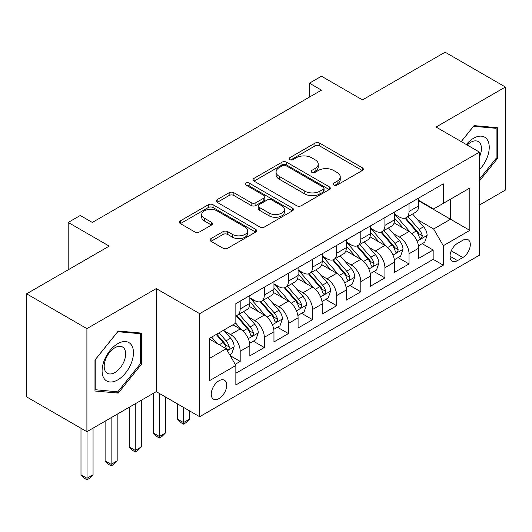 <?xml version="1.0" encoding="UTF-8"?>
<svg xmlns="http://www.w3.org/2000/svg" width="532" height="532" viewBox="0 0 532 532"><rect width="100%" height="100%" fill="white"/><g stroke="black" fill="none" stroke-linecap="round" stroke-linejoin="round"><path stroke-width="0.8" d="M333.85 185.023A2.341 1.35 0 0 0 337.162 185.023L362.319 170.499A3.352 1.935 0 0 0 363.296 169.136A3.352 1.935 0 0 0 362.319 167.766L319.699 143.161A3.352 1.935 0 0 0 314.964 143.161L289.807 157.685A2.341 1.35 0 0 0 289.122 158.642A2.341 1.35 0 0 0 289.807 159.6A2.341 1.35 0 0 0 293.125 159.6L296.377 157.718A10.713 6.185 0 0 1 311.533 157.718L315.084 159.766A10.713 6.185 0 0 1 318.222 164.142A10.713 6.185 0 0 1 315.084 168.518L311.832 170.4A2.341 1.35 0 0 0 311.14 171.357A2.341 1.35 0 0 0 311.832 172.308A2.341 1.35 0 0 0 315.144 172.308L318.402 170.433A10.713 6.185 0 0 1 333.551 170.433L337.102 172.481A10.713 6.185 0 0 1 340.241 176.857A10.713 6.185 0 0 1 337.102 181.232L333.85 183.108A2.341 1.35 0 0 0 333.158 184.065A2.341 1.35 0 0 0 333.85 185.023L333.85 183.108M218.965 398.608A10.913 6.304 120 0 0 226.093 388.992A10.913 6.304 120 0 0 224.424 380.247A10.913 6.304 120 0 0 218.965 380.786A10.913 6.304 120 0 0 211.836 390.402A10.913 6.304 120 0 0 213.505 399.153A10.913 6.304 120 0 0 218.965 398.608M211.024 238.575A3.352 1.935 0 0 0 210.047 239.939A3.352 1.935 0 0 0 211.024 241.309L222.981 248.211A3.352 1.935 0 0 0 227.716 248.211L255.659 232.078A3.352 1.935 0 0 0 256.637 230.715A3.352 1.935 0 0 0 255.659 229.345L213.039 204.74A3.352 1.935 0 0 0 208.305 204.74L180.368 220.873A3.352 1.935 0 0 0 179.384 222.236A3.352 1.935 0 0 0 180.368 223.606L194.812 231.945A3.352 1.935 0 0 0 199.547 231.945L211.503 225.043A3.352 1.935 0 0 0 212.481 223.673A3.352 1.935 0 0 0 211.503 222.31L204.341 218.173A8.958 5.174 0 0 1 201.714 214.516A8.958 5.174 0 0 1 207.247 209.734A8.958 5.174 0 0 1 217.003 210.858L245.059 227.058A8.958 5.174 0 0 1 247.686 230.715A8.958 5.174 0 0 1 242.153 235.49A8.958 5.174 0 0 1 232.398 234.373L227.716 231.673A3.352 1.935 0 0 0 222.981 231.673L211.024 238.575L211.024 241.309M479.472 205.039L505.4 190.07L505.4 87.015L445.098 52.196L362.485 99.896L321.481 76.222L309.418 83.185L321.481 90.147L92.329 222.443L80.272 215.48L68.209 222.443L68.209 269.791M86.902 328.63L86.902 431.685L156.248 391.645L156.248 288.59L86.902 328.63L26.6 293.817L109.213 246.117L68.209 222.443M156.248 288.59L199.666 313.661L479.472 152.119L479.472 255.174L199.666 416.716L199.666 313.661M505.4 87.015L436.054 127.048L479.472 152.119M296.617 205.698A3.352 1.935 0 0 0 301.351 205.698L329.288 189.572A3.352 1.935 0 0 0 330.272 188.202A3.352 1.935 0 0 0 329.288 186.832L286.675 162.227A3.352 1.935 0 0 0 281.94 162.227L253.997 178.36A3.352 1.935 0 0 0 253.019 179.73A3.352 1.935 0 0 0 253.997 181.093L296.617 205.698M246.768 185.528A2.341 1.35 0 0 1 249.149 185.861L249.149 183.075L292.474 208.092A3.352 1.935 0 0 1 293.451 209.455A3.352 1.935 0 0 1 292.474 210.825L264.537 226.951A3.352 1.935 0 0 1 259.802 226.951L217.182 202.346L217.182 199.613A3.352 1.935 0 0 0 216.205 200.983A3.352 1.935 0 0 0 217.182 202.346M217.182 199.613L229.139 192.71A3.352 1.935 0 0 1 233.874 192.71L251.157 202.692A3.352 1.935 0 0 0 255.892 202.692L263.825 198.11A3.352 1.935 0 0 0 264.803 196.747A3.352 1.935 0 0 0 263.825 195.377L245.831 184.99A2.341 1.35 0 0 1 245.146 184.032A2.341 1.35 0 0 1 246.589 182.782A2.341 1.35 0 0 1 249.149 183.075M86.902 431.685L26.6 396.872L26.6 293.817M235.184 364.32L240.191 361.428L230.183 355.649M224.484 331.05L230.542 334.548A13.646 7.88 60 0 1 240.191 351.26L249.84 345.694L249.84 355.855L264.311 347.502L253.338 341.165M248.61 317.125L254.662 320.623A13.646 7.88 60 0 1 264.311 337.335L273.96 331.762L273.96 341.93L288.43 333.577L277.458 327.24M272.73 303.2L278.781 306.698A13.646 7.88 60 0 1 288.43 323.409L298.08 317.837L298.08 328.005L312.557 319.652L301.578 313.315M296.849 289.275L302.908 292.773A13.646 7.88 60 0 1 312.557 309.484L322.199 303.912L322.199 314.08L336.676 305.72L325.697 299.39M320.969 275.35L327.027 278.848A13.646 7.88 60 0 1 336.676 295.559L346.325 289.987L346.325 300.154L360.796 291.795L349.823 285.458M345.088 261.425L351.147 264.923A13.646 7.88 60 0 1 360.796 281.634L370.445 276.061L370.445 286.229L384.915 277.87L373.943 271.533M369.215 247.5L375.266 250.991A13.646 7.88 60 0 1 384.915 267.702L394.564 262.136L394.564 272.298L409.035 263.945L409.035 253.777A13.646 7.88 -120 0 0 399.386 237.066L393.334 233.568M398.062 257.608L409.035 263.945M249.84 345.694A13.646 7.88 -120 0 0 240.191 328.982L232.956 324.799M273.96 331.762A13.646 7.88 -120 0 0 264.311 315.05L249.395 306.439M298.08 317.837A13.646 7.88 -120 0 0 288.43 301.125L273.514 292.514M322.199 303.912A13.646 7.88 -120 0 0 312.557 287.2L297.634 278.588M346.325 289.987A13.646 7.88 -120 0 0 336.676 273.275L321.76 264.663M370.445 276.061A13.646 7.88 -120 0 0 360.796 259.35L345.88 250.738M394.564 262.136A13.646 7.88 -120 0 0 384.915 245.425L369.999 236.813M462.827 240.271L457.52 243.337A10.574 6.105 120 0 0 450.611 252.653A10.574 6.105 120 0 0 452.233 261.126A10.574 6.105 120 0 0 457.52 260.6L462.827 257.541A10.574 6.105 120 0 0 469.736 248.218A10.574 6.105 120 0 0 468.113 239.746A10.574 6.105 120 0 0 462.827 240.271M209.315 358.502L226.2 348.753L235.849 365.464L235.849 384.962L443.289 265.195L443.289 245.704L433.64 228.993L417.454 219.643M235.849 365.464L209.315 380.786L209.315 338.452L235.849 323.13L235.849 303.632L443.289 183.866L443.289 203.364L469.823 188.049L469.823 230.383L443.289 245.704M249.84 297.787L254.662 300.573A13.646 7.88 60 0 0 261.485 301.245L271.134 295.672A13.646 7.88 -120 0 0 273.96 289.428L273.96 281.627M273.96 283.862L278.781 286.642A13.646 7.88 60 0 0 285.604 287.32L295.253 281.747A13.646 7.88 -120 0 0 298.08 275.503L298.08 267.702M298.08 269.93L302.908 272.717A13.646 7.88 60 0 0 309.73 273.395L319.373 267.822A13.646 7.88 -120 0 0 322.199 261.578L322.199 253.777M322.199 256.005L327.027 258.791A13.646 7.88 60 0 0 333.85 259.47L343.499 253.897A13.646 7.88 -120 0 0 346.325 247.653L346.325 239.852M346.325 242.08L351.147 244.866A13.646 7.88 60 0 0 357.969 245.545L367.619 239.972A13.646 7.88 -120 0 0 370.445 233.728L370.445 225.927M370.445 228.155L375.266 230.941A13.646 7.88 60 0 0 382.089 231.613L391.738 226.047A13.646 7.88 -120 0 0 394.564 219.796L394.564 212.002M235.849 373.264L433.161 259.35L433.161 250.02L418.684 258.372L418.684 248.211A13.646 7.88 -120 0 0 409.035 231.5L394.119 222.881M394.564 214.23L399.386 217.016A13.646 7.88 -120 0 0 406.209 217.688A13.646 7.88 -120 0 0 409.035 211.443L409.035 203.643M406.209 217.688L415.858 212.122A13.646 7.88 -120 0 0 418.684 205.871L418.684 198.077M240.191 301.125L240.191 308.926A13.646 7.88 60 0 1 237.365 315.17A13.646 7.88 60 0 1 235.849 315.722M237.365 315.17L247.014 309.604A13.646 7.88 -120 0 0 249.84 303.353L249.84 295.559M264.311 287.2L264.311 295.001A13.646 7.88 60 0 1 261.485 301.245M288.43 273.275L288.43 281.076A13.646 7.88 60 0 1 285.604 287.32M312.557 259.35L312.557 267.15A13.646 7.88 60 0 1 309.73 273.395M336.676 245.425L336.676 253.219A13.646 7.88 60 0 1 333.85 259.47M360.796 231.493L360.796 239.294A13.646 7.88 60 0 1 357.969 245.545M384.915 217.568L384.915 225.368A13.646 7.88 60 0 1 382.089 231.613M384.915 267.702L384.915 277.87M360.796 281.634L360.796 291.795M336.676 295.559L336.676 305.72M312.557 309.484L312.557 319.652M288.43 323.409L288.43 333.577M264.311 337.335L264.311 347.502M240.191 351.26L240.191 361.428M226.2 348.753L209.315 339.004M433.64 228.993L450.524 219.244L450.524 199.187L469.823 188.049M418.684 200.857L469.823 230.383M418.684 200.305L433.64 208.936L443.289 203.364M156.248 391.645L199.666 416.716M309.418 83.185L309.418 97.11M422.182 243.683L433.161 250.02M433.161 259.35L443.289 265.195M479.472 180.927L497.32 158.722L497.32 127.687L474.045 125.605L461.211 141.572M94.982 391.013L118.257 393.088L141.539 364.134L141.539 333.099L118.257 331.017L94.982 359.978L94.982 391.013M496.117 158.024L497.32 158.722M140.328 363.436L141.539 364.134M115.803 391.672L118.257 393.088M334.781 185.355L337.102 184.012A10.713 6.185 0 0 0 340.241 179.643L340.241 176.857M318.222 164.142L318.222 166.928A10.713 6.185 0 0 1 315.084 171.304L312.763 172.641M362.272 170.526L319.699 145.948A3.352 1.935 0 0 0 314.964 145.948L290.745 159.933M329.248 189.592L286.675 165.013A3.352 1.935 0 0 0 281.94 165.013L254.043 181.119M323.37 189.159A2.341 1.35 0 0 0 324.055 188.202A2.341 1.35 0 0 0 323.37 187.244L285.963 165.645A2.341 1.35 0 0 0 282.645 165.645L279.214 167.627A10.713 6.185 0 0 0 276.075 172.002A10.713 6.185 0 0 0 279.214 176.378L304.783 191.141A10.713 6.185 0 0 0 319.938 191.141L323.37 189.159L323.37 191.946A2.341 1.35 0 0 0 324.055 190.988L324.055 188.202M276.075 172.002L276.075 174.789A10.713 6.185 0 0 0 279.214 179.164L279.214 176.378M323.37 191.946L319.938 193.927A10.713 6.185 0 0 1 304.783 193.927L279.214 179.164M217.229 202.373L229.139 195.497L229.139 192.71M264.803 196.747L264.803 199.533A3.352 1.935 0 0 1 263.825 200.897L255.892 205.478A3.352 1.935 0 0 1 251.157 205.478L233.874 195.497A3.352 1.935 0 0 0 229.139 195.497M249.149 185.861L292.427 210.852M269.092 213.046A8.958 5.174 0 0 0 278.854 214.17A8.958 5.174 0 0 0 284.381 209.389A8.958 5.174 0 0 0 281.76 205.731L271.872 200.025A3.352 1.935 0 0 0 267.137 200.025L259.21 204.607A3.352 1.935 0 0 0 258.226 205.97A3.352 1.935 0 0 0 259.21 207.34L269.092 213.046L269.092 215.832A8.958 5.174 0 0 0 278.854 216.95A8.958 5.174 0 0 0 284.381 212.175L284.381 209.389M258.226 205.97L258.226 208.757A3.352 1.935 0 0 0 259.21 210.127L259.21 207.34M269.092 215.832L259.21 210.127M247.686 230.715L247.686 233.501A8.958 5.174 0 0 1 242.153 238.276A8.958 5.174 0 0 1 232.398 237.152L227.716 234.452A3.352 1.935 0 0 0 222.981 234.452L211.071 241.335M201.714 214.516L201.714 217.302A8.958 5.174 0 0 0 204.341 220.96L204.341 218.173M211.457 225.069L204.341 220.96M255.613 232.105L213.039 207.527A3.352 1.935 0 0 0 208.305 207.527L180.408 223.633M418.484 245.817L424.716 242.22L427.13 235.257A9.037 5.22 -120 0 0 423.605 226.772L412.586 214.01M410.378 232.378L397.304 217.249A26.095 15.069 -120 0 0 394.564 214.376M403.209 228.135L395.901 219.669A21.659 12.509 -120 0 0 394.564 218.213M404.985 218.18L416.13 231.088A9.037 5.22 60 0 1 419.349 237.312L420.007 238.383L421.231 238.21L422.049 237.219L422.248 235.643A9.037 5.22 -120 0 0 419.023 229.412L408.004 216.657M405.637 217.967L417.613 231.839A4.608 2.66 60 0 1 418.777 233.641L422.248 235.643M479.472 169.721A22.171 12.801 120 0 0 488.948 144.006A22.171 12.801 120 0 0 473.56 138.26A22.171 12.801 120 0 0 466.298 144.511M479.472 156.814A15.182 8.765 120 0 0 478.295 141.572A15.182 8.765 120 0 0 470.707 142.323A15.182 8.765 120 0 0 467.196 145.03M461.257 141.598L473.56 126.297L496.117 128.312L496.117 158.383L479.472 179.085M494.62 127.447L496.117 128.312M131.357 362.99A22.171 12.801 120 0 0 125.619 341.571A22.171 12.801 120 0 0 104.199 360.563A22.171 12.801 120 0 0 109.938 381.983A22.171 12.801 120 0 0 131.357 362.99M124.215 360.955A15.182 8.765 120 0 0 122.513 346.984A15.182 8.765 120 0 0 105.629 359.299A15.182 8.765 120 0 0 107.331 373.271A15.182 8.765 120 0 0 124.215 360.955M95.221 389.83L95.221 359.758L117.778 331.702L140.328 333.717L140.328 363.788L117.778 391.845L94.982 389.69M138.839 332.859L140.328 333.717M394.358 259.742L400.596 256.145L403.003 249.182A9.037 5.22 -120 0 0 399.485 240.697L388.466 227.935M386.259 246.303L373.185 231.174A26.095 15.069 -120 0 0 370.445 228.301M379.09 242.06L371.775 233.595A21.659 12.509 -120 0 0 370.445 232.138M380.859 232.105L392.011 245.013A9.037 5.22 60 0 1 395.229 251.237L395.888 252.308L397.111 252.141L397.929 251.144L398.129 249.568A9.037 5.22 -120 0 0 394.904 243.343L383.885 230.582M381.517 231.892L393.494 245.764A4.608 2.66 60 0 1 394.658 247.566L398.129 249.568M370.239 273.674L376.476 270.07L378.884 263.107A9.037 5.22 -120 0 0 375.366 254.622L364.347 241.861M362.132 260.234L349.065 245.099A26.095 15.069 -120 0 0 346.325 242.233M354.97 255.985L347.655 247.52A21.659 12.509 -120 0 0 346.325 246.063M356.739 246.03L367.885 258.938A9.037 5.22 60 0 1 371.11 265.162L371.768 266.239L372.992 266.067L373.81 265.069L374.003 263.493A9.037 5.22 -120 0 0 370.784 257.269L359.758 244.507M357.398 245.824L369.374 259.689A4.608 2.66 60 0 1 370.531 261.491L374.003 263.493M346.119 287.599L352.35 284.002L354.764 277.032A9.037 5.22 -120 0 0 351.246 268.547L340.221 255.786M338.013 274.16L324.946 259.024A26.095 15.069 -120 0 0 322.199 256.158M330.844 269.91L323.536 261.445A21.659 12.509 -120 0 0 322.199 259.988M332.62 259.955L343.765 272.863A9.037 5.22 60 0 1 346.99 279.094L347.649 280.165L348.866 279.992L349.684 278.994L349.883 277.418A9.037 5.22 -120 0 0 346.658 271.194L335.639 258.432M333.271 259.749L345.255 273.614A4.608 2.66 60 0 1 346.412 275.416L349.883 277.418M322 301.524L328.231 297.927L330.645 290.964A9.037 5.22 -120 0 0 327.12 282.472L316.101 269.711M313.893 288.085L300.826 272.949A26.095 15.069 -120 0 0 298.08 270.083M306.725 283.835L299.416 275.37A21.659 12.509 -120 0 0 298.08 273.92M308.5 273.887L319.646 286.788A9.037 5.22 60 0 1 322.871 293.019L323.529 294.09L324.746 293.917L325.564 292.926L325.764 291.343A9.037 5.22 -120 0 0 322.538 285.119L311.519 272.357M309.152 273.674L321.128 287.539A4.608 2.66 60 0 1 322.292 289.342L325.764 291.343M183.507 407.386L183.507 422.568L189.538 419.083L189.538 410.864M189.538 419.083L185.921 422.707L183.507 424.097L181.093 422.707L177.475 419.083L177.475 403.901M177.475 419.083L183.507 422.568L183.507 424.097M297.88 315.449L304.111 311.852L306.525 304.889A9.037 5.22 -120 0 0 303.001 296.397L291.982 283.642M289.774 302.01L276.7 286.874A26.095 15.069 -120 0 0 273.96 284.008M282.605 297.76L275.297 289.302A21.659 12.509 -120 0 0 273.96 287.845M284.374 287.812L295.526 300.72A9.037 5.22 60 0 1 298.745 306.944L299.403 308.015L300.627 307.842L301.445 306.851L301.644 305.275A9.037 5.22 -120 0 0 298.419 299.044L287.4 286.283M285.032 287.599L297.009 301.464A4.608 2.66 60 0 1 298.173 303.267L301.644 305.275M159.387 393.461L159.387 436.493L165.419 433.008L165.419 396.939M165.419 433.008L161.795 436.632L159.387 438.022L156.973 436.632L153.356 433.008L153.356 393.321M153.356 433.008L159.387 436.493L159.387 438.022M273.754 329.375L279.992 325.777L282.399 318.814A9.037 5.22 -120 0 0 278.881 310.322L267.862 297.568M265.654 315.935L252.58 300.806A26.095 15.069 -120 0 0 249.84 297.933M258.486 311.692L251.171 303.227A21.659 12.509 -120 0 0 249.84 301.77M260.254 301.737L271.406 314.645A9.037 5.22 60 0 1 274.625 320.869L275.283 321.94L276.507 321.767L277.325 320.776L277.518 319.2A9.037 5.22 -120 0 0 274.299 312.969L263.28 300.214M260.913 301.524L272.889 315.396A4.608 2.66 60 0 1 274.053 317.192L277.518 319.2M135.268 403.761L135.268 450.418L141.293 446.94L141.293 400.283M141.293 446.94L137.675 450.557L135.268 451.947L132.854 450.557L129.236 446.94L129.236 407.246M129.236 446.94L135.268 450.418L135.268 451.947M249.634 343.3L255.872 339.702L258.279 332.739A9.037 5.22 -120 0 0 254.762 324.254L243.742 311.493M241.528 329.86L235.762 323.183M234.366 325.617L233.428 324.527M236.135 315.662L247.28 328.57A9.037 5.22 60 0 1 250.506 334.794L251.164 335.865L252.387 335.699L253.205 334.701L253.398 333.125A9.037 5.22 -120 0 0 250.18 326.901L239.154 314.139M236.793 315.449L248.77 329.321A4.608 2.66 60 0 1 249.927 331.123L253.398 333.125M111.141 417.687L111.141 464.343L117.173 460.865L117.173 414.209M117.173 460.865L113.555 464.483L111.141 465.879L108.734 464.483L105.117 460.865L105.117 421.171M105.117 460.865L111.141 464.343L111.141 465.879M229.698 354.811L231.746 353.627L234.16 346.664A9.037 5.22 -120 0 0 230.642 338.179L223.699 330.146M217.222 343.572L211.643 337.108M210.24 339.542L209.315 338.472M216.225 334.462L223.161 342.495A9.037 5.22 60 0 1 226.386 348.719L227.044 349.797L228.261 349.624L229.079 348.626L229.279 347.05A9.037 5.22 -120 0 0 226.053 340.826L219.118 332.793M216.783 334.136L224.65 343.246A4.608 2.66 60 0 1 225.807 345.049L229.279 347.05M87.022 431.618L87.022 478.268L93.053 474.79L93.053 428.134M93.053 474.79L89.436 478.408L87.022 479.804L84.608 478.408L80.99 474.79L80.99 428.273M80.99 474.79L87.022 478.268L87.022 479.804M230.542 334.548L240.191 328.982M254.662 320.623L264.311 315.05M278.781 306.698L288.43 301.125M302.908 292.773L312.557 287.2M327.027 278.848L336.676 273.275M351.147 264.923L360.796 259.35M375.266 250.991L384.915 245.425M399.386 237.066L409.035 231.5M409.035 211.443L418.684 205.871M240.191 308.926L249.84 303.353M264.311 295.001L273.96 289.428M288.43 281.076L298.08 275.503M312.557 267.15L322.199 261.578M336.676 253.219L346.325 247.653M360.796 239.294L370.445 233.728M384.915 225.368L394.564 219.796M409.035 253.777L418.684 248.211M451.262 250.858L462.827 257.541M450.045 256.284L457.52 260.6M337.102 184.012L337.102 181.232M311.832 172.308L311.832 170.4M315.084 171.304L315.084 168.518M289.807 159.6L289.807 157.685M314.964 145.948L314.964 143.161M319.699 145.948L319.699 143.161M362.319 170.499L362.319 167.766M253.997 181.093L253.997 178.36M281.94 165.013L281.94 162.227M286.675 165.013L286.675 162.227M329.288 189.572L329.288 186.832M304.783 193.927L304.783 191.141M319.938 193.927L319.938 191.141M233.874 195.497L233.874 192.71M251.157 205.478L251.157 202.692M255.892 205.478L255.892 202.692M263.825 200.897L263.825 198.11M292.474 210.825L292.474 208.092M222.981 234.452L222.981 231.673M227.716 234.452L227.716 231.673M232.398 237.152L232.398 234.373M211.503 225.043L211.503 222.31M180.368 223.606L180.368 220.873M208.305 207.527L208.305 204.74M213.039 207.527L213.039 204.74M255.659 232.078L255.659 229.345M417.101 241.182L427.07 235.43M397.304 217.249L398.548 216.531M419.023 229.412L423.605 226.772M411.815 233.575L416.13 231.088M392.982 255.107L402.943 249.355M373.185 231.174L374.428 230.456M394.904 243.343L399.485 240.697M387.695 247.5L392.011 245.013M368.862 269.039L378.824 263.28M349.065 245.099L350.309 244.381M370.784 257.269L375.366 254.622M363.575 261.425L367.885 258.938M344.743 282.964L354.704 277.212M324.946 259.024L326.189 258.306M346.658 271.194L351.246 268.547M339.456 275.357L343.765 272.863M320.623 296.889L330.585 291.137M300.826 272.949L302.063 272.231M322.538 285.119L327.12 282.472M315.336 289.282L319.646 286.788M296.497 310.814L306.465 305.062M276.7 286.874L277.943 286.163M298.419 299.044L303.001 296.397M291.21 303.207L295.526 300.72M272.377 324.739L282.339 318.987M252.58 300.806L253.824 300.088M274.299 312.969L278.881 310.322M267.091 317.132L271.406 314.645M248.258 338.665L258.22 332.912M250.18 326.901L254.762 324.254M242.971 331.057L247.28 328.57M227.344 350.741L234.1 346.837M226.053 340.826L230.642 338.179M219.257 344.749L223.161 342.495"/></g></svg>
